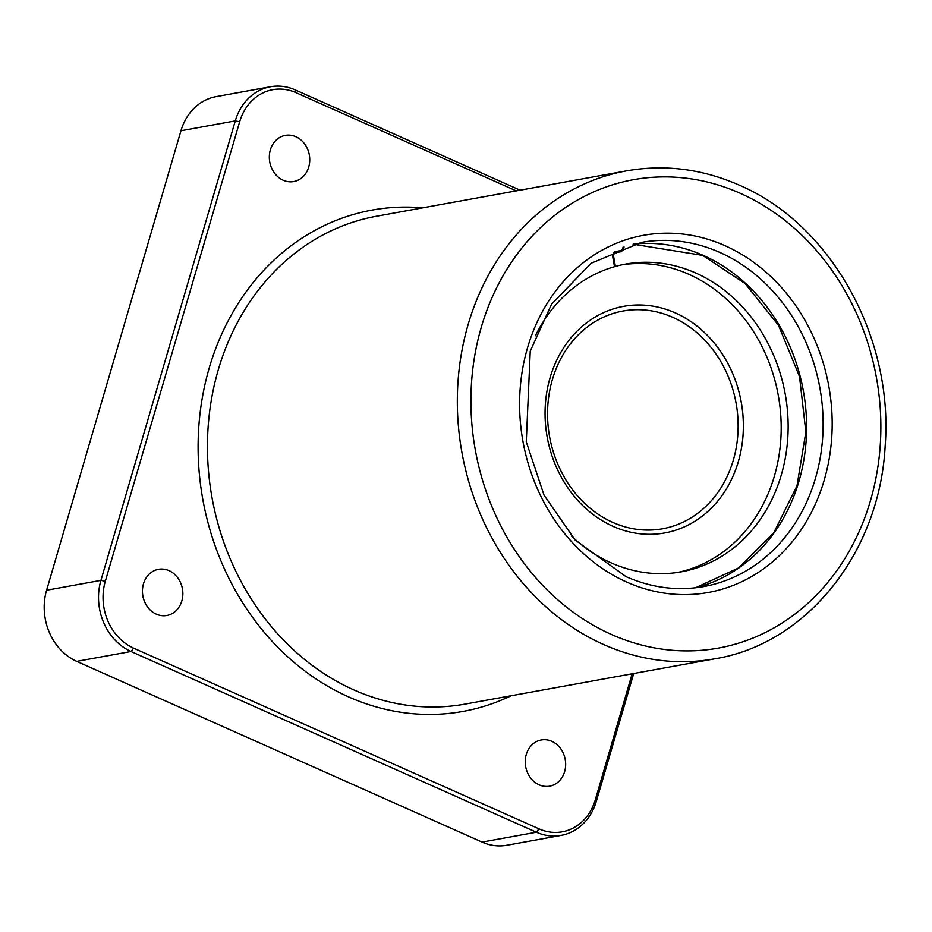 <?xml version="1.0" encoding="UTF-8"?>
<svg xmlns="http://www.w3.org/2000/svg" width="932" height="932" viewBox="0 0 932 932"><rect width="100%" height="100%" fill="white"/><g stroke="black" fill="none" stroke-linecap="round" stroke-linejoin="round"><path stroke-width="1.4" d="M526.265 754.512A23.475 20.096 79.7 0 0 530.39 777.672A23.475 20.096 79.7 0 0 549.647 786.154A23.475 20.096 79.7 0 0 564.641 771.614A23.475 20.096 79.7 0 0 560.516 748.454A23.475 20.096 79.7 0 0 541.259 739.973A23.475 20.096 79.7 0 0 526.265 754.512M143.47 583.84A23.475 20.096 79.7 0 0 147.582 607A23.475 20.096 79.7 0 0 166.84 615.481A23.475 20.096 79.7 0 0 181.833 600.942A23.475 20.096 79.7 0 0 177.721 577.782A23.475 20.096 79.7 0 0 158.463 569.301A23.475 20.096 79.7 0 0 143.47 583.84M270.35 149.912A23.475 20.096 79.7 0 0 274.474 173.072A23.475 20.096 79.7 0 0 293.731 181.565A23.475 20.096 79.7 0 0 308.725 167.026A23.475 20.096 79.7 0 0 304.601 143.866A23.475 20.096 79.7 0 0 285.343 135.373A23.475 20.096 79.7 0 0 270.35 149.912M516.281 190.874L296.038 92.676A51.784 44.34 79.7 0 0 239.664 121.789L105.304 581.265A51.784 44.34 79.7 0 0 133.614 648.136L538.952 828.863A51.784 44.34 79.7 0 0 595.327 799.749L632.152 673.801M270.49 86.758L216.166 96.613A55.093 47.171 79.7 0 0 180.959 130.748L46.6 590.224A55.093 47.171 79.7 0 0 76.715 661.359L482.054 842.085A55.093 47.171 79.7 0 0 506.822 845.242L561.146 835.387A55.093 47.171 -100.3 0 1 536.378 832.229L131.028 651.503A55.093 47.171 -100.3 0 1 100.924 580.368L235.283 120.892A55.093 47.171 -100.3 0 1 270.49 86.758A55.093 47.171 -100.3 0 1 295.246 89.915L520.126 190.175M633.702 673.521L596.352 801.252A55.093 47.171 -100.3 0 1 561.146 835.387M738.354 461.608A115.149 98.594 -100.3 0 1 664.772 532.941A115.149 98.594 -100.3 0 1 570.314 491.292A115.149 98.594 -100.3 0 1 550.09 377.67A115.149 98.594 -100.3 0 1 623.671 306.337A115.149 98.594 -100.3 0 1 718.141 347.986A115.149 98.594 -100.3 0 1 738.354 461.608M612.86 522.433A110.663 94.749 -100.3 0 1 552.385 379.557A110.663 94.749 -100.3 0 1 623.089 311.008A110.663 94.749 -100.3 0 1 672.822 317.346A110.663 94.749 -100.3 0 1 733.298 460.222A110.663 94.749 -100.3 0 1 662.594 528.77A110.663 94.749 -100.3 0 1 612.86 522.433M664.761 532.941A115.149 98.594 79.7 0 0 738.33 461.608A115.149 98.594 79.7 0 0 675.397 312.942A115.149 98.594 79.7 0 0 623.659 306.348M535.411 335.776A156.355 133.882 -100.3 0 1 614.491 266.703L612.743 256.813A4.707 4.031 -100.3 0 1 612.86 254.401A4.707 4.031 -100.3 0 1 615.866 251.489A4.707 4.031 -100.3 0 1 615.889 251.489L619.85 250.79A4.707 4.031 79.7 0 0 619.873 250.79A4.707 4.031 79.7 0 0 623.03 247.19M624.021 246.864A5.802 4.975 -100.3 0 1 620.071 251.873L616.075 252.572A3.6 3.087 79.7 0 0 613.664 256.65L615.4 266.435L614.468 266.61M615.4 266.435A156.355 133.882 -100.3 0 1 625.582 264.106A156.355 133.882 -100.3 0 1 753.86 320.655A156.355 133.882 -100.3 0 1 781.307 474.947A156.355 133.882 -100.3 0 1 681.397 571.805A156.355 133.882 -100.3 0 1 571.794 536.378M622.122 264.793A156.355 133.882 -100.3 0 1 774.364 476.205A156.355 133.882 -100.3 0 1 677.913 572.388M615.889 251.489L615.842 251.5A5.802 4.975 -100.3 0 1 613.571 253.026M616.075 252.572A3.6 3.087 79.7 0 0 616.064 252.572L613.512 253.038L616.064 252.572M511.12 695.761A254.762 218.146 -100.3 0 1 348.463 696.833A254.762 218.146 -100.3 0 1 201.324 403.836A254.762 218.146 -100.3 0 1 422.615 207.871M376.714 216.189A247.924 212.286 79.7 0 0 207.778 432.961A247.924 212.286 79.7 0 0 353.787 689.878A247.924 212.286 79.7 0 0 465.219 704.079L715.1 658.749A247.924 212.286 -100.3 0 1 603.668 644.548A247.924 212.286 -100.3 0 1 457.659 387.63A247.924 212.286 -100.3 0 1 626.595 170.859L376.714 216.189M611.404 634.447A238.01 203.805 79.7 0 0 870.465 500.647A238.01 203.805 79.7 0 0 740.381 193.343A238.01 203.805 79.7 0 0 481.32 327.144A238.01 203.805 79.7 0 0 611.404 634.447M725.073 245.722A181.484 155.399 -100.3 0 1 824.249 480.038A181.484 155.399 -100.3 0 1 626.712 582.069A181.484 155.399 -100.3 0 1 527.535 347.752A181.484 155.399 -100.3 0 1 725.073 245.722M703.742 586.566A174.867 149.737 79.7 0 0 822.898 433.671A174.867 149.737 79.7 0 0 719.912 252.467A174.867 149.737 79.7 0 0 641.321 242.436L591.144 263.255L551.581 304.135L530.238 351.178L526.277 441.826L544.02 495.102L575.079 539.966L626.048 576.64C651.631 587.882 677.529 591.191 703.742 586.566M703.392 255.461A174.867 149.737 -100.3 0 1 806.553 431.796A174.867 149.737 -100.3 0 1 695.458 587.789L738.761 567.856L773.805 532.708L796.988 485.817L805.865 431.924L799.505 376.54L778.523 325.35L745.111 283.549L702.716 255.391L633.119 244.207A174.867 149.737 -100.3 0 1 703.392 255.461M76.715 661.359L131.028 651.503L133.614 648.136M46.6 590.224L100.924 580.368L105.304 581.265M180.959 130.748L235.283 120.892L239.664 121.789M482.054 842.085L536.378 832.229L538.952 828.863M595.327 799.749L596.352 801.252M296.038 92.676L295.246 89.915M613.664 256.65L612.743 256.813M619.85 250.79L615.469 251.593L619.873 250.79M715.1 658.749C807.089 643.744 879.75 552.059 885.155 446.067C893.811 337.442 830.796 224.099 739.379 185.2C702.437 168.937 664.842 164.16 626.595 170.859"/></g></svg>
